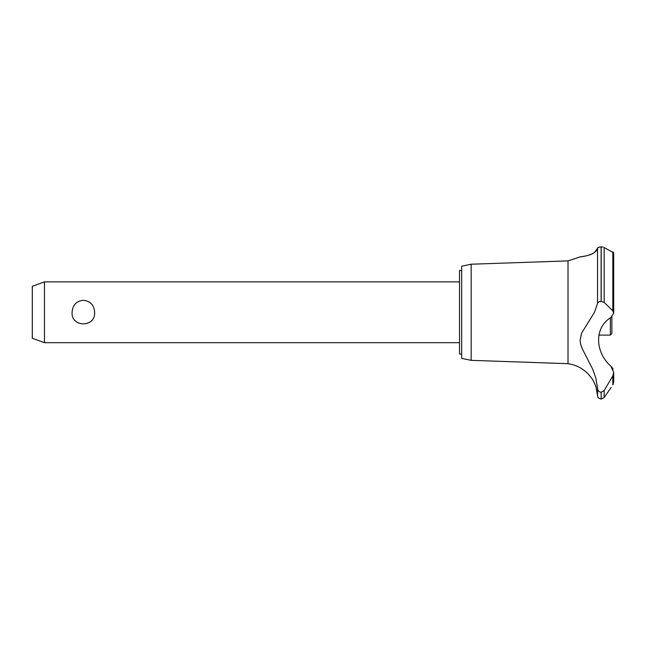 <?xml version="1.0" encoding="UTF-8"?>
<svg xmlns="http://www.w3.org/2000/svg" width="646" height="646" viewBox="0 0 646 646"><rect width="100%" height="100%" fill="white"/><g stroke="black" fill="none" stroke-linecap="round" stroke-linejoin="round"><path stroke-width="0.97" d="M461.664 354.089L459.532 354.089L459.532 270.472L461.664 270.472M44.461 281.874L44.461 342.687L32.3 338.262L32.3 286.299L44.461 281.874L459.532 281.874M72.086 312.284C72.586 305.065 76.349 301.076 83.358 300.301C90.375 301.076 94.13 305.065 94.639 312.284C95.745 327.683 70.971 327.683 72.086 312.284M471.168 264.214L471.168 360.347L461.664 358.352L461.664 266.217L471.168 264.214L568.02 260.895L579.914 256.963M471.168 360.347L568.02 363.674L568.02 260.895M593.109 253.345L593.666 253.03M594.724 252.344L597.542 248.234C596.226 255.816 578.081 257.051 579.947 256.955C580.14 256.51 595.208 256.22 597.542 248.234L597.542 303.483C597.736 302.28 598.931 301.617 601.127 301.48L604.163 302.368L612.836 310.871L613.7 313.213L610.858 317.533C594.506 327.28 594.522 351.61 610.858 366.193L613.7 372.354L612.836 375.924L604.163 390.539L601.127 392.267C598.931 391.969 597.736 390.693 597.542 388.44L595.814 377.975L592.721 369.27L582.264 348.759L580.738 344.56L580.084 340.167L581.545 333.239L594.49 312.284L597.542 303.483M597.954 247.652L599.932 246.982M601.103 246.901L601.127 246.901C598.899 247.03 597.703 247.475 597.542 248.234M603.17 247.135L601.127 246.901L601.127 301.48M612.981 252.029L613.466 252.368M601.192 392.267L601.192 399.099L601.127 392.267M611.173 387.39L604.163 397.524L604.163 390.539M613.199 384.33C610.591 388.262 610.591 388.262 613.199 384.33M612.836 375.924L612.836 384.871L613.7 382.077L613.7 372.354M568.02 363.674C577.96 365.2 585.833 370.061 591.647 378.265C592.164 378.104 596.516 387.317 596.056 387.39L597.542 395.627L597.542 388.44M595.531 385.735L595.273 385.04M594.772 383.789L594.554 383.288M593.254 380.736L592.439 379.412M613.111 369.205L611.762 366.985M613.7 313.213L613.7 252.844L604.163 247.515L604.163 302.368M598.85 335.088L610.357 335.088L610.357 317.897M611.875 316.871L611.875 333.57L610.357 335.088M601.192 301.48L601.192 246.901M612.836 310.871L612.836 251.956M459.532 342.687L44.461 342.687M601.192 399.099L604.163 397.524M597.542 395.627C598.253 396.692 596.347 397.484 601.127 399.099"/></g></svg>
